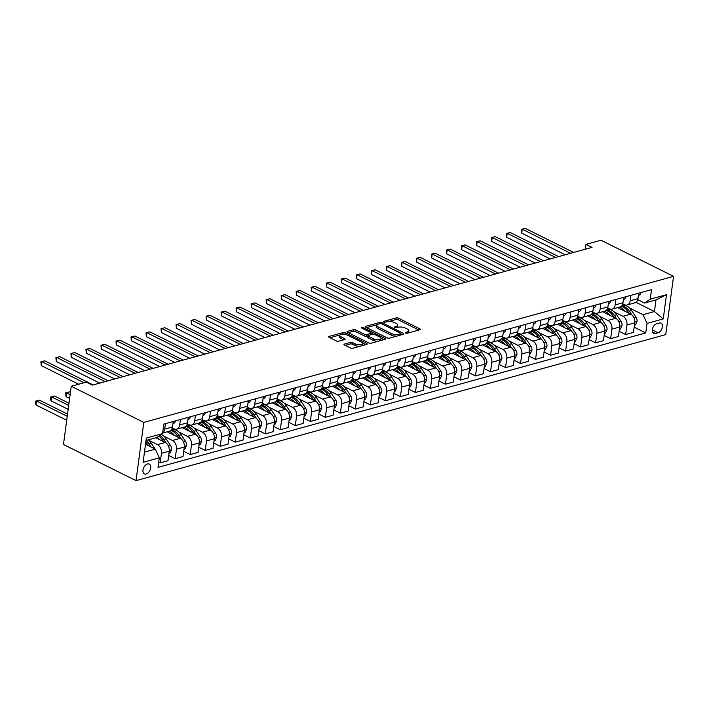 <?xml version="1.0" encoding="UTF-8"?>
<svg xmlns="http://www.w3.org/2000/svg" width="709" height="709" viewBox="0 0 709 709"><rect width="100%" height="100%" fill="white"/><g stroke="black" fill="none" stroke-linecap="round" stroke-linejoin="round"><path stroke-width="1.06" d="M405.681 333.026A1.179 0.452 7.6 0 0 407.338 333.212L419.861 329.756A1.684 0.638 7.6 0 0 420.348 329.384A1.684 0.638 7.6 0 0 419.852 328.843L398.493 318.199A1.684 0.638 7.6 0 0 396.127 317.933L383.596 321.39A1.179 0.452 7.6 0 0 383.259 321.647A1.179 0.452 7.6 0 0 383.604 322.028A1.179 0.452 7.6 0 0 385.262 322.214L386.884 321.771A5.397 2.056 7.6 0 1 394.452 322.622L396.234 323.508A5.397 2.056 7.6 0 1 397.802 325.263A5.397 2.056 7.6 0 1 396.26 326.441L394.638 326.884A1.179 0.452 7.6 0 0 394.293 327.141A1.179 0.452 7.6 0 0 394.638 327.523A1.179 0.452 7.6 0 0 396.296 327.709L397.917 327.266A5.397 2.056 7.6 0 1 405.486 328.116L407.267 329.003A5.397 2.056 7.6 0 1 408.845 330.757A5.397 2.056 7.6 0 1 407.294 331.936L405.672 332.379A1.179 0.452 7.6 0 0 405.335 332.636A1.179 0.452 7.6 0 0 405.681 333.026M146.16 474.046A5.495 3.394 116.5 0 0 150.388 469.243A5.495 3.394 116.5 0 0 149.289 464.094A5.495 3.394 116.5 0 0 147.507 463.978A5.495 3.394 116.5 0 0 143.28 468.782A5.495 3.394 116.5 0 0 144.388 473.931A5.495 3.394 116.5 0 0 146.16 474.046M344.459 344.069A1.684 0.638 7.6 0 0 343.98 344.432A1.684 0.638 7.6 0 0 344.468 344.982L350.468 347.968A1.684 0.638 7.6 0 0 352.834 348.234L366.748 344.397A1.684 0.638 7.6 0 0 367.227 344.033A1.684 0.638 7.6 0 0 366.739 343.484L345.372 332.84A1.684 0.638 7.6 0 0 343.005 332.574L329.091 336.412A1.684 0.638 7.6 0 0 328.604 336.775A1.684 0.638 7.6 0 0 329.1 337.324L336.341 340.932A1.684 0.638 7.6 0 0 338.707 341.197L344.663 339.558A1.684 0.638 7.6 0 0 345.141 339.186A1.684 0.638 7.6 0 0 344.654 338.645L341.064 336.855A4.511 1.719 7.6 0 1 339.744 335.384A4.511 1.719 7.6 0 1 342.607 334.187A4.511 1.719 7.6 0 1 347.375 335.118L361.439 342.119A4.511 1.719 7.6 0 1 362.751 343.581A4.511 1.719 7.6 0 1 359.897 344.787A4.511 1.719 7.6 0 1 355.129 343.856L352.781 342.695A1.684 0.638 7.6 0 0 350.414 342.429L344.459 344.069L344.352 344.92M673.55 276.368L601.002 240.236L585.98 244.375L592.024 247.388L92.303 385.138L86.259 382.124L71.246 386.263L143.794 422.404L673.55 276.368L665.778 334.604L136.031 480.631L143.794 422.404M387.132 337.856A1.684 0.638 7.6 0 0 389.498 338.122L403.412 334.293A1.684 0.638 7.6 0 0 403.9 333.921A1.684 0.638 7.6 0 0 403.403 333.372L382.045 322.737A1.684 0.638 7.6 0 0 379.678 322.471L365.764 326.3A1.684 0.638 7.6 0 0 365.277 326.672A1.684 0.638 7.6 0 0 365.773 327.221L387.132 337.856M385.076 339.345L371.161 343.183A1.684 0.638 7.6 0 1 368.795 342.917L347.437 332.273A1.684 0.638 7.6 0 1 346.94 331.723A1.684 0.638 7.6 0 1 347.428 331.36L353.383 329.712A1.684 0.638 7.6 0 1 355.75 329.977L364.408 334.293A1.684 0.638 7.6 0 0 366.775 334.559L370.727 333.478A1.684 0.638 7.6 0 0 371.215 333.106A1.684 0.638 7.6 0 0 370.718 332.556L361.696 328.063A1.179 0.452 7.6 0 1 361.36 327.682A1.179 0.452 7.6 0 1 362.104 327.363A1.179 0.452 7.6 0 1 363.354 327.611L385.076 338.432A1.684 0.638 7.6 0 1 385.563 338.973A1.684 0.638 7.6 0 1 385.076 339.345M659.343 323.038L656.694 323.765A5.326 3.288 116.5 0 0 652.599 328.418A5.326 3.288 116.5 0 0 653.671 333.407A5.326 3.288 116.5 0 0 655.391 333.522L658.041 332.796A5.326 3.288 116.5 0 0 662.135 328.143A5.326 3.288 116.5 0 0 661.063 323.153A5.326 3.288 116.5 0 0 659.343 323.038M635.982 302.353L654.442 311.552L655.993 299.898L644.587 303.044L650.259 299.163L651.527 289.644L163.823 424.079L162.556 433.607L156.875 437.488L146.01 440.484M650.259 299.163L666.478 294.696L663.243 318.926L647.025 323.401L643.028 314.699L629.45 307.936M634.165 327.15L645.757 332.92L647.025 323.401M645.757 332.92L158.045 467.364L159.321 457.837L143.103 462.312L146.338 438.073L162.556 433.607M71.246 386.263L63.473 444.499L136.031 480.631M585.98 244.375L585.333 249.231M624.133 305.287L622.511 304.471M643.028 314.699L654.442 311.552L663.243 318.926M144.459 452.129L155.324 449.134L145.513 444.251M158.745 462.135L160.181 462.844L161.448 453.326A6.868 4.724 -105.4 0 0 157.451 444.623L148.952 440.386M160.181 462.844L167.989 460.69L169.256 451.172A6.868 4.724 -105.4 0 0 165.259 442.469L155.838 437.772M168.68 455.462L175.194 458.705L176.461 449.187A6.868 4.724 -105.4 0 0 172.464 440.484L163.965 436.248M175.194 458.705L183.002 456.552L184.269 447.033A6.868 4.724 -105.4 0 0 180.272 438.33L167.147 431.79M183.702 451.323L190.207 454.566L191.474 445.048A6.868 4.724 -105.4 0 0 187.477 436.345L178.987 432.109M173.661 429.459L172.039 428.653M190.207 454.566L198.015 452.413L199.282 442.895A6.868 4.724 -105.4 0 0 195.285 434.192L182.16 427.651M198.715 447.184L205.22 450.428L206.496 440.909A6.868 4.724 -105.4 0 0 202.499 432.206L194 427.97M188.683 425.32L187.052 424.514M205.22 450.428L213.028 448.274L214.304 438.756A6.868 4.724 -105.4 0 0 210.307 430.053L197.182 423.512M213.728 443.045L220.242 446.289L221.509 436.771A6.868 4.724 -105.4 0 0 217.512 428.059L209.013 423.831M203.696 421.181L202.074 420.375M220.242 446.289L228.05 444.135L229.317 434.617A6.868 4.724 -105.4 0 0 225.32 425.914L212.195 419.373M228.741 438.906L235.255 442.15L236.522 432.632A6.868 4.724 -105.4 0 0 232.525 423.92L224.026 419.693M218.709 417.043L217.087 416.236M235.255 442.15L243.063 439.997L244.33 430.478A6.868 4.724 -105.4 0 0 240.333 421.775L227.208 415.235M243.763 434.768L250.268 438.011L251.544 428.493A6.868 4.724 -105.4 0 0 247.547 419.781L239.048 415.554M233.722 412.904L232.1 412.097M250.268 438.011L258.076 435.858L259.352 426.339A6.868 4.724 -105.4 0 0 255.355 417.636L242.23 411.096M258.776 430.629L265.29 433.873L266.557 424.354A6.868 4.724 -105.4 0 0 262.56 415.642L254.061 411.415M248.744 408.765L247.122 407.959M265.29 433.873L273.098 431.719L274.365 422.201A6.868 4.724 -105.4 0 0 270.368 413.489L257.243 406.957M273.789 426.49L280.303 429.734L281.57 420.207A6.868 4.724 -105.4 0 0 277.573 411.504L269.074 407.276M263.757 404.626L262.135 403.82M280.303 429.734L288.111 427.58L289.378 418.062A6.868 4.724 -105.4 0 0 285.381 409.35L272.256 402.818M288.811 422.351L295.316 425.595L296.584 416.068A6.868 4.724 -105.4 0 0 292.587 407.365L284.096 403.137M278.77 400.488L277.148 399.672M295.316 425.595L303.124 423.441L304.4 413.923A6.868 4.724 -105.4 0 0 300.403 405.211L287.269 398.68M303.824 418.213L310.329 421.456L311.606 411.929A6.868 4.724 -105.4 0 0 307.609 403.226L299.109 398.999M293.792 396.349L292.161 395.533M310.329 421.456L318.137 419.303L319.413 409.784A6.868 4.724 -105.4 0 0 315.416 401.072L302.291 394.541M318.837 414.074L325.351 417.317L326.619 407.79A6.868 4.724 -105.4 0 0 322.622 399.087L314.122 394.86M308.805 392.21L307.183 391.395M325.351 417.317L333.159 415.164L334.426 405.637A6.868 4.724 -105.4 0 0 330.429 396.934L317.304 390.402M333.85 409.935L340.364 413.179L341.632 403.651A6.868 4.724 -105.4 0 0 337.635 394.948L329.144 390.721M323.818 388.071L322.196 387.256M340.364 413.179L348.172 411.025L349.44 401.498A6.868 4.724 -105.4 0 0 345.443 392.795L332.317 386.263M348.872 405.796L355.377 409.04L356.654 399.513A6.868 4.724 -105.4 0 0 352.657 390.81L344.157 386.573M338.84 383.932L337.209 383.117M355.377 409.04L363.185 406.886L364.461 397.359A6.868 4.724 -105.4 0 0 360.464 388.656L347.339 382.124M363.885 401.657L370.399 404.901L371.667 395.374A6.868 4.724 -105.4 0 0 367.67 386.671L359.171 382.435M353.853 379.785L352.231 378.978M370.399 404.901L378.207 402.747L379.475 393.22A6.868 4.724 -105.4 0 0 375.478 384.517L362.352 377.977M378.898 397.519L385.412 400.753L386.68 391.235A6.868 4.724 -105.4 0 0 382.683 382.532L374.184 378.296M368.866 375.646L367.244 374.839M385.412 400.753L393.22 398.609L394.488 389.081A6.868 4.724 -105.4 0 0 390.491 380.378L377.365 373.838M393.92 393.38L400.425 396.615L401.702 387.096A6.868 4.724 -105.4 0 0 397.705 378.393L389.206 374.157M383.879 371.507L382.257 370.701M400.425 396.615L408.233 394.47L409.51 384.943A6.868 4.724 -105.4 0 0 405.513 376.24L392.378 369.699M408.933 389.241L415.439 392.476L416.715 382.957A6.868 4.724 -105.4 0 0 412.718 374.255L404.219 370.018M398.901 367.368L397.27 366.562M415.439 392.476L423.246 390.331L424.523 380.804A6.868 4.724 -105.4 0 0 420.526 372.101L407.4 365.56M423.947 385.102L430.46 388.337L431.728 378.819A6.868 4.724 -105.4 0 0 427.731 370.116L419.232 365.879M413.914 363.23L412.292 362.423M430.46 388.337L438.268 386.183L439.536 376.665A6.868 4.724 -105.4 0 0 435.539 367.962L422.413 361.422M438.96 380.955L445.474 384.198L446.741 374.68A6.868 4.724 -105.4 0 0 442.744 365.977L434.254 361.741M428.927 359.091L427.305 358.284M445.474 384.198L453.281 382.045L454.549 372.526A6.868 4.724 -105.4 0 0 450.552 363.823L437.426 357.283M453.982 376.816L460.487 380.059L461.763 370.541A6.868 4.724 -105.4 0 0 457.766 361.838L449.267 357.602M443.949 354.952L442.319 354.146M460.487 380.059L468.294 377.906L469.571 368.388A6.868 4.724 -105.4 0 0 465.574 359.685L452.448 353.144M468.995 372.677L475.509 375.921L476.776 366.402A6.868 4.724 -105.4 0 0 472.779 357.699L464.28 353.463M458.962 350.813L457.34 350.007M475.509 375.921L483.316 373.767L484.584 364.249A6.868 4.724 -105.4 0 0 480.587 355.546L467.461 349.005M484.008 368.538L490.522 371.782L491.789 362.264A6.868 4.724 -105.4 0 0 487.792 353.561L479.293 349.324M473.975 346.674L472.354 345.868M490.522 371.782L498.33 369.628L499.597 360.11A6.868 4.724 -105.4 0 0 495.6 351.407L482.474 344.866M499.03 364.399L505.535 367.643L506.811 358.125A6.868 4.724 -105.4 0 0 502.814 349.422L494.315 345.186M488.988 342.536L487.367 341.729M505.535 367.643L513.343 365.489L514.619 355.971A6.868 4.724 -105.4 0 0 510.622 347.268L497.488 340.728M514.043 360.261L520.548 363.504L521.824 353.986A6.868 4.724 -105.4 0 0 517.827 345.283L509.328 341.047M504.01 338.397L502.389 337.59M520.548 363.504L528.356 361.351L529.632 351.832A6.868 4.724 -105.4 0 0 525.635 343.129L512.51 336.589M529.056 356.122L535.57 359.366L536.837 349.847A6.868 4.724 -105.4 0 0 532.84 341.135L524.341 336.908M519.023 334.258L517.402 333.452M535.57 359.366L543.378 357.212L544.645 347.694A6.868 4.724 -105.4 0 0 540.648 338.991L527.523 332.45M544.078 351.983L550.583 355.227L551.85 345.708A6.868 4.724 -105.4 0 0 547.853 336.997L539.363 332.769M534.037 330.119L532.415 329.313M550.583 355.227L558.391 353.073L559.658 343.555A6.868 4.724 -105.4 0 0 555.661 334.852L542.536 328.311M559.091 347.844L565.596 351.088L566.872 341.57A6.868 4.724 -105.4 0 0 562.875 332.858L554.376 328.63M549.058 325.98L547.428 325.174M565.596 351.088L573.404 348.934L574.68 339.416A6.868 4.724 -105.4 0 0 570.683 330.713L557.558 324.173M574.104 343.705L580.618 346.949L581.885 337.422A6.868 4.724 -105.4 0 0 577.888 328.719L569.389 324.492M564.072 321.842L562.45 321.035M580.618 346.949L588.426 344.796L589.693 335.277A6.868 4.724 -105.4 0 0 585.696 326.565L572.571 320.034M589.117 339.567L595.631 342.81L596.898 333.283A6.868 4.724 -105.4 0 0 592.901 324.58L584.402 320.353M579.085 317.703L577.463 316.896M595.631 342.81L603.439 340.657L604.706 331.138A6.868 4.724 -105.4 0 0 600.709 322.427L587.584 315.895M604.139 335.428L610.644 338.672L611.92 329.144A6.868 4.724 -105.4 0 0 607.923 320.441L599.424 316.214M594.098 313.564L592.476 312.749M610.644 338.672L618.452 336.518L619.728 327A6.868 4.724 -105.4 0 0 615.731 318.288L602.606 311.756M619.152 331.289L625.657 334.533L626.933 325.006A6.868 4.724 -105.4 0 0 622.936 316.303L614.437 312.075M609.12 309.425L607.498 308.61M625.657 334.533L633.474 332.379L634.741 322.852A6.868 4.724 -105.4 0 0 630.744 314.149L617.619 307.617M637.763 299.65L644.587 303.044M622.75 303.789L624.487 304.657A6.868 4.724 -105.4 0 0 627.155 304.985A6.868 4.724 -105.4 0 0 630.168 300.776L630.895 295.334M607.728 307.928L609.474 308.796A6.868 4.724 -105.4 0 0 612.142 309.124A6.868 4.724 -105.4 0 0 615.146 304.914L615.873 299.473M592.715 312.066L594.461 312.935A6.868 4.724 -105.4 0 0 597.12 313.263A6.868 4.724 -105.4 0 0 600.133 309.053L600.86 303.612M577.702 316.205L579.439 317.074A6.868 4.724 -105.4 0 0 582.107 317.402A6.868 4.724 -105.4 0 0 585.12 313.192L585.847 307.75M562.68 320.344L564.426 321.212A6.868 4.724 -105.4 0 0 567.094 321.54A6.868 4.724 -105.4 0 0 570.107 317.331L570.834 311.889M547.667 324.483L549.413 325.351A6.868 4.724 -105.4 0 0 552.081 325.679A6.868 4.724 -105.4 0 0 555.085 321.469L555.812 316.028M532.654 328.622L534.391 329.49A6.868 4.724 -105.4 0 0 537.059 329.818A6.868 4.724 -105.4 0 0 540.072 325.608L540.799 320.167M517.641 332.76L519.378 333.629A6.868 4.724 -105.4 0 0 522.046 333.957A6.868 4.724 -105.4 0 0 525.059 329.747L525.786 324.305M502.619 336.908L504.365 337.768A6.868 4.724 -105.4 0 0 507.032 338.096A6.868 4.724 -105.4 0 0 510.037 333.886L510.764 328.444M487.606 341.047L489.352 341.915A6.868 4.724 -105.4 0 0 492.011 342.234A6.868 4.724 -105.4 0 0 495.024 338.025L495.751 332.583M472.593 345.186L474.33 346.054A6.868 4.724 -105.4 0 0 476.997 346.373A6.868 4.724 -105.4 0 0 480.011 342.163L480.737 336.722M457.571 349.324L459.317 350.193A6.868 4.724 -105.4 0 0 461.984 350.521A6.868 4.724 -105.4 0 0 464.998 346.302L465.716 340.861M442.558 353.463L444.304 354.332A6.868 4.724 -105.4 0 0 446.962 354.66A6.868 4.724 -105.4 0 0 449.976 350.441L450.702 344.999M427.545 357.602L429.282 358.47A6.868 4.724 -105.4 0 0 431.949 358.798A6.868 4.724 -105.4 0 0 434.963 354.58L435.689 349.138M412.523 361.741L414.269 362.609A6.868 4.724 -105.4 0 0 416.936 362.937A6.868 4.724 -105.4 0 0 419.95 358.719L420.676 353.277M397.51 365.879L399.256 366.748A6.868 4.724 -105.4 0 0 401.923 367.076A6.868 4.724 -105.4 0 0 404.928 362.857L405.654 357.416M382.497 370.018L384.243 370.887A6.868 4.724 -105.4 0 0 386.901 371.215A6.868 4.724 -105.4 0 0 389.915 366.996L390.641 361.555M367.484 374.157L369.221 375.026A6.868 4.724 -105.4 0 0 371.888 375.353A6.868 4.724 -105.4 0 0 374.901 371.135L375.628 365.693M352.462 378.296L354.208 379.164A6.868 4.724 -105.4 0 0 356.875 379.492A6.868 4.724 -105.4 0 0 359.888 375.274L360.606 369.832M337.449 382.435L339.194 383.303A6.868 4.724 -105.4 0 0 341.853 383.631A6.868 4.724 -105.4 0 0 344.866 379.412L345.593 373.971M322.435 386.573L324.173 387.442A6.868 4.724 -105.4 0 0 326.84 387.77A6.868 4.724 -105.4 0 0 329.853 383.56L330.58 378.11M307.414 390.712L309.159 391.581A6.868 4.724 -105.4 0 0 311.827 391.909A6.868 4.724 -105.4 0 0 314.84 387.699L315.567 382.257M292.4 394.851L294.146 395.719A6.868 4.724 -105.4 0 0 296.814 396.047A6.868 4.724 -105.4 0 0 299.818 391.838L300.545 386.396M277.387 398.99L279.133 399.858A6.868 4.724 -105.4 0 0 281.792 400.186A6.868 4.724 -105.4 0 0 284.805 395.976L285.532 390.535M262.374 403.129L264.111 403.997A6.868 4.724 -105.4 0 0 266.779 404.325A6.868 4.724 -105.4 0 0 269.792 400.115L270.519 394.674M247.352 407.267L249.098 408.136A6.868 4.724 -105.4 0 0 251.766 408.464A6.868 4.724 -105.4 0 0 254.77 404.254L255.497 398.812M232.339 411.406L234.085 412.275A6.868 4.724 -105.4 0 0 236.744 412.603A6.868 4.724 -105.4 0 0 239.757 408.393L240.484 402.951M217.326 415.545L219.063 416.413A6.868 4.724 -105.4 0 0 221.731 416.741A6.868 4.724 -105.4 0 0 224.744 412.532L225.471 407.09M202.304 419.684L204.05 420.552A6.868 4.724 -105.4 0 0 206.718 420.88A6.868 4.724 -105.4 0 0 209.731 416.67L210.458 411.229M187.291 423.831L189.037 424.691A6.868 4.724 -105.4 0 0 191.705 425.019A6.868 4.724 -105.4 0 0 194.709 420.809L195.436 415.368M172.278 427.97L174.024 428.839A6.868 4.724 -105.4 0 0 176.683 429.158A6.868 4.724 -105.4 0 0 179.696 424.948L180.423 419.506M627.155 304.985L634.963 302.832A6.868 4.724 -105.4 0 0 637.976 298.622L638.703 293.18M612.142 309.124L619.95 306.97A6.868 4.724 -105.4 0 0 622.954 302.761L623.681 297.319M597.12 313.263L604.928 311.109A6.868 4.724 -105.4 0 0 607.941 306.9L608.668 301.458M582.107 317.402L589.915 315.248A6.868 4.724 -105.4 0 0 592.928 311.038L593.655 305.597M567.094 321.54L574.902 319.387A6.868 4.724 -105.4 0 0 577.915 315.177L578.641 309.736M552.081 325.679L559.888 323.526A6.868 4.724 -105.4 0 0 562.893 319.316L563.62 313.874M537.059 329.818L544.866 327.664A6.868 4.724 -105.4 0 0 547.88 323.455L548.606 318.013M522.046 333.957L529.853 331.803A6.868 4.724 -105.4 0 0 532.867 327.593L533.593 322.152M507.032 338.096L514.84 335.951A6.868 4.724 -105.4 0 0 517.845 331.732L518.571 326.291M492.011 342.234L499.818 340.09A6.868 4.724 -105.4 0 0 502.832 335.871L503.558 330.429M476.997 346.373L484.805 344.228A6.868 4.724 -105.4 0 0 487.819 340.01L488.545 334.568M461.984 350.521L469.792 348.367A6.868 4.724 -105.4 0 0 472.806 344.149L473.532 338.707M446.962 354.66L454.779 352.506A6.868 4.724 -105.4 0 0 457.784 348.287L458.51 342.846M431.949 358.798L439.757 356.645A6.868 4.724 -105.4 0 0 442.771 352.426L443.497 346.985M416.936 362.937L424.744 360.784A6.868 4.724 -105.4 0 0 427.757 356.565L428.484 351.123M401.923 367.076L409.731 364.922A6.868 4.724 -105.4 0 0 412.735 360.704L413.462 355.262M386.901 371.215L394.709 369.061A6.868 4.724 -105.4 0 0 397.722 364.843L398.449 359.401M371.888 375.353L379.696 373.2A6.868 4.724 -105.4 0 0 382.709 368.99L383.436 363.54M356.875 379.492L364.683 377.339A6.868 4.724 -105.4 0 0 367.696 373.129L368.414 367.687M341.853 383.631L349.661 381.477A6.868 4.724 -105.4 0 0 352.674 377.268L353.401 371.826M326.84 387.77L334.648 385.616A6.868 4.724 -105.4 0 0 337.661 381.407L338.388 375.965M311.827 391.909L319.635 389.755A6.868 4.724 -105.4 0 0 322.648 385.545L323.375 380.104M296.814 396.047L304.622 393.894A6.868 4.724 -105.4 0 0 307.626 389.684L308.353 384.243M281.792 400.186L289.6 398.033A6.868 4.724 -105.4 0 0 292.613 393.823L293.34 388.381M266.779 404.325L274.587 402.171A6.868 4.724 -105.4 0 0 277.6 397.962L278.327 392.52M251.766 408.464L259.574 406.31A6.868 4.724 -105.4 0 0 262.587 402.1L263.305 396.659M236.744 412.603L244.552 410.449A6.868 4.724 -105.4 0 0 247.565 406.239L248.292 400.798M221.731 416.741L229.539 414.588A6.868 4.724 -105.4 0 0 232.552 410.378L233.279 404.936M206.718 420.88L214.526 418.727A6.868 4.724 -105.4 0 0 217.539 414.517L218.266 409.075M191.705 425.019L199.513 422.874A6.868 4.724 -105.4 0 0 202.517 418.656L203.244 413.214M176.683 429.158L184.491 427.013A6.868 4.724 -105.4 0 0 187.504 422.794L188.231 417.353M162.627 433.039L169.478 431.152A6.868 4.724 -105.4 0 0 172.491 426.933L173.218 421.492M162.653 432.844A6.868 4.724 -105.4 0 0 164.683 429.087L165.41 423.645M155.324 449.134L159.321 457.837M655.993 299.898L666.478 294.696M408.251 332.955A5.397 2.056 7.6 0 0 408.632 332.326L408.845 330.757M397.208 327.461A5.397 2.056 7.6 0 0 397.598 326.831L397.802 325.263M418.868 330.031L398.281 319.777A1.684 0.638 7.6 0 0 395.914 319.511L388.638 321.514M377.161 324.678L366.544 327.602M402.428 334.559L400.771 333.735M400.452 333.824A1.179 0.452 7.6 0 0 400.798 333.558A1.179 0.452 7.6 0 0 400.452 333.177L381.699 323.836A1.179 0.452 7.6 0 0 380.042 323.65L378.331 324.119A5.397 2.056 7.6 0 0 376.78 325.298A5.397 2.056 7.6 0 0 378.358 327.053L391.173 333.443A5.397 2.056 7.6 0 0 398.742 334.293L400.452 333.824L400.275 335.153M376.78 325.298L376.568 326.876A5.397 2.056 7.6 0 0 378.145 328.63L378.358 327.053M396.774 336.119A5.397 2.056 7.6 0 1 390.96 335.011L378.145 328.63M348.208 332.654L353.171 331.289L353.383 329.712M378.083 341.268A4.511 1.719 7.6 0 1 373.191 340.347L373.404 338.778A4.511 1.719 7.6 0 0 378.172 339.7A4.511 1.719 7.6 0 0 381.025 338.503A4.511 1.719 7.6 0 0 379.714 337.032L374.76 334.568A1.684 0.638 7.6 0 0 372.393 334.302L368.441 335.392A1.684 0.638 7.6 0 0 367.953 335.756L366.571 336.137A1.684 0.638 7.6 0 1 364.204 335.871L355.537 331.555A1.684 0.638 7.6 0 0 353.171 331.289M371.002 334.683L371.215 333.106M371.197 333.195L373.253 334.223M380.937 338.051L384.092 339.62M380.485 340.612A4.511 1.719 7.6 0 0 380.813 340.072L381.025 338.503M373.191 340.347L368.237 337.883A1.684 0.638 7.6 0 1 367.749 337.333L367.953 335.756A1.684 0.638 7.6 0 0 368.45 336.305L373.404 338.778M359.614 346.364A4.511 1.719 7.6 0 1 354.917 345.434L352.577 344.264A1.684 0.638 7.6 0 0 350.211 343.998L345.239 345.372M362.281 345.629A4.511 1.719 7.6 0 0 362.538 345.159L362.751 343.581M339.744 335.384L339.54 336.961A4.511 1.719 7.6 0 0 340.852 338.423L341.064 336.855M343.67 339.833L340.852 338.423M345.106 334.391A1.684 0.638 7.6 0 0 342.793 334.152L342.669 334.187M340.01 334.914L329.871 337.714M365.755 344.671L362.662 343.129M634.431 325.156L635.424 324.89L637.045 321.407A4.555 3.128 -105.4 0 0 636.053 317.277L631.675 310.604A13.134 9.04 -105.4 0 0 622.015 305.411M624.975 311.278A13.134 9.04 -105.4 0 0 619.285 307.157M631.719 314.778L629.388 311.224A13.134 9.04 -105.4 0 0 621.642 305.898M621.075 306.412A13.134 9.04 74.6 0 1 627.944 311.623L629.051 313.307M634.777 320.893L634.768 320.787A4.555 3.128 -105.4 0 0 634.679 320.202M640.883 292.578A4.555 3.128 74.6 0 1 639.004 295.139L638.41 295.325M570.612 253.29L522.241 229.193L525.245 228.369L573.616 252.457M565.188 254.779L521.718 233.128L522.241 229.193L521.407 229.344L525.245 228.369M521.718 233.128L521.407 229.344M619.418 329.295L620.402 329.029L622.023 325.546A4.555 3.128 -105.4 0 0 621.031 321.416L616.653 314.743A13.134 9.04 -105.4 0 0 606.993 309.549M609.953 315.416A13.134 9.04 -105.4 0 0 604.272 311.295M616.697 318.917L614.375 315.372A13.134 9.04 -105.4 0 0 606.62 310.037M606.062 310.551A13.134 9.04 74.6 0 1 612.931 315.762L614.038 317.446M619.755 325.032L619.755 324.926A4.555 3.128 -105.4 0 0 619.666 324.341M604.405 333.434L605.389 333.168L607.01 329.685A4.555 3.128 -105.4 0 0 606.018 325.555L601.64 318.882A13.134 9.04 -105.4 0 0 591.98 313.688M594.94 319.555A13.134 9.04 -105.4 0 0 589.259 315.434M601.684 323.056L599.362 319.511A13.134 9.04 -105.4 0 0 591.607 314.176M591.049 314.69A13.134 9.04 74.6 0 1 597.917 319.901L599.016 321.585M604.742 329.171L604.733 329.065A4.555 3.128 -105.4 0 0 604.653 328.48M589.383 337.573L590.375 337.307L591.997 333.824A4.555 3.128 -105.4 0 0 591.005 329.694L586.627 323.02A13.134 9.04 -105.4 0 0 576.966 317.827M579.927 323.694A13.134 9.04 -105.4 0 0 574.237 319.573M586.671 327.195L584.34 323.65A13.134 9.04 -105.4 0 0 576.594 318.314M576.036 318.828A13.134 9.04 74.6 0 1 582.904 324.04L584.003 325.723M589.728 333.319L589.72 333.203A4.555 3.128 -105.4 0 0 589.64 332.618M625.87 296.716A4.555 3.128 74.6 0 1 623.991 299.278L623.397 299.464M555.599 257.429L507.227 233.332L510.223 232.508L558.603 256.596M550.175 258.918L506.696 237.267L507.227 233.332L506.394 233.483L510.223 232.508M506.696 237.267L506.394 233.483M610.857 300.855A4.555 3.128 74.6 0 1 608.969 303.417L608.384 303.603L608.969 303.417M540.577 261.568L492.206 237.471L495.21 236.646L543.581 260.735M535.153 263.066L491.683 241.406L492.206 237.471L491.381 237.621L495.21 236.646M491.683 241.406L491.381 237.621M595.835 304.994A4.555 3.128 74.6 0 1 593.956 307.555L593.362 307.741M525.564 265.707L477.192 241.609L480.197 240.785L528.568 264.874M520.14 267.204L476.67 245.544L477.192 241.609L476.359 241.76L480.197 240.785M476.67 245.544L476.359 241.76M574.37 341.72L575.354 341.446L576.975 337.963A4.555 3.128 -105.4 0 0 575.983 333.833L571.614 327.159A13.134 9.04 -105.4 0 0 561.953 321.966M564.905 327.833A13.134 9.04 -105.4 0 0 559.224 323.712M571.658 331.333L569.327 327.788A13.134 9.04 -105.4 0 0 561.572 322.453M561.014 322.967A13.134 9.04 74.6 0 1 567.882 328.187L568.99 329.862M574.707 337.457L574.707 337.342A4.555 3.128 -105.4 0 0 574.618 336.757M580.822 309.133A4.555 3.128 74.6 0 1 578.943 311.694L578.349 311.88L578.943 311.694M510.551 269.845L462.179 245.748L465.184 244.924L513.555 269.021M505.127 271.343L461.648 249.683L462.179 245.748L461.346 245.899L465.184 244.924M461.648 249.683L461.346 245.899M559.357 345.859L560.34 345.584L561.962 342.101A4.555 3.128 -105.4 0 0 560.97 337.971L556.592 331.298A13.134 9.04 -105.4 0 0 546.931 326.105M549.892 331.972A13.134 9.04 -105.4 0 0 544.211 327.85M556.636 335.472L554.314 331.927A13.134 9.04 -105.4 0 0 546.559 326.592M546.001 327.106A13.134 9.04 74.6 0 1 552.869 332.326L553.968 334.001M559.693 341.596L559.685 341.481A4.555 3.128 -105.4 0 0 559.605 340.896M565.809 313.272A4.555 3.128 74.6 0 1 563.93 315.833L563.336 316.019M495.538 273.984L447.157 249.887L450.162 249.063L498.533 273.16M490.114 275.482L446.635 253.822L447.157 249.887L446.333 250.038L450.162 249.063M446.635 253.822L446.333 250.038M544.335 349.998L545.327 349.723L546.949 346.24A4.555 3.128 -105.4 0 0 545.957 342.11L541.579 335.437A13.134 9.04 -105.4 0 0 531.918 330.243M534.878 336.11A13.134 9.04 -105.4 0 0 529.189 331.989M541.623 339.611L539.292 336.066A13.134 9.04 -105.4 0 0 531.546 330.731M530.988 331.245A13.134 9.04 74.6 0 1 537.856 336.465L538.955 338.149M544.68 345.735L544.672 345.62A4.555 3.128 -105.4 0 0 544.592 345.035M550.787 317.41A4.555 3.128 74.6 0 1 548.908 319.972L548.323 320.158M480.516 278.123L432.144 254.026L435.149 253.202L483.52 277.299M475.092 279.621L431.621 257.961L432.144 254.026L431.32 254.177L435.149 253.202M431.621 257.961L431.32 254.177M529.322 354.137L530.314 353.862L531.927 350.379A4.555 3.128 -105.4 0 0 530.944 346.258L526.565 339.576A13.134 9.04 -105.4 0 0 516.905 334.382M519.865 340.249A13.134 9.04 -105.4 0 0 514.176 336.128M526.61 343.75L524.279 340.205A13.134 9.04 -105.4 0 0 516.524 334.87M515.966 335.384A13.134 9.04 74.6 0 1 522.834 340.604L523.942 342.287M529.667 349.874L529.658 349.759A4.555 3.128 -105.4 0 0 529.57 349.174M535.774 321.549A4.555 3.128 74.6 0 1 533.895 324.11L533.301 324.305M465.503 282.262L417.131 258.173L420.136 257.34L468.507 281.438M460.079 283.76L416.608 262.1L417.131 258.173L416.298 258.315L420.136 257.34M416.608 262.1L416.298 258.315M514.309 358.275L515.292 358.001L516.914 354.518A4.555 3.128 -105.4 0 0 515.922 350.397L511.544 343.714A13.134 9.04 -105.4 0 0 501.883 338.521M504.843 344.388A13.134 9.04 -105.4 0 0 499.163 340.267M511.588 347.889L509.266 344.344A13.134 9.04 -105.4 0 0 501.511 339.008M500.953 339.522A13.134 9.04 74.6 0 1 507.821 344.742L508.929 346.426M514.645 354.013L514.645 353.897A4.555 3.128 -105.4 0 0 514.557 353.312M520.76 325.688A4.555 3.128 74.6 0 1 518.882 328.249L518.288 328.444M450.49 286.401L402.118 262.312L405.114 261.479L453.494 285.576M445.066 287.898L401.586 266.247L402.118 262.312L401.285 262.454L405.114 261.479M401.586 266.247L401.285 262.454M499.296 362.414L500.279 362.139L501.901 358.665A4.555 3.128 -105.4 0 0 500.909 354.535L496.53 347.853A13.134 9.04 -105.4 0 0 486.87 342.66M489.83 348.527A13.134 9.04 -105.4 0 0 484.141 344.406M496.575 352.036L494.253 348.482A13.134 9.04 -105.4 0 0 486.498 343.147M485.94 343.661A13.134 9.04 74.6 0 1 492.808 348.881L493.907 350.565M499.632 358.151L499.623 358.036A4.555 3.128 -105.4 0 0 499.544 357.46M505.747 329.827A4.555 3.128 74.6 0 1 503.86 332.388L503.275 332.583L503.86 332.388M435.468 290.539L387.096 266.451L390.101 265.618L438.472 289.715M430.044 292.037L386.573 270.386L387.096 266.451L386.272 266.593L390.101 265.618M386.573 270.386L386.272 266.593M484.274 366.553L485.266 366.278L486.888 362.804A4.555 3.128 -105.4 0 0 485.895 358.674L481.517 351.992A13.134 9.04 -105.4 0 0 471.857 346.798M474.817 352.665A13.134 9.04 -105.4 0 0 469.128 348.544M481.562 356.175L479.231 352.621A13.134 9.04 -105.4 0 0 471.485 347.286M470.927 347.8A13.134 9.04 74.6 0 1 477.795 353.02L478.894 354.704M484.619 362.29L484.61 362.175A4.555 3.128 -105.4 0 0 484.531 361.599M490.725 333.966A4.555 3.128 74.6 0 1 488.847 336.527L488.253 336.722M420.455 294.678L372.083 270.59L375.088 269.757L423.459 293.854M415.031 296.176L371.56 274.525L372.083 270.59L371.25 270.741L375.088 269.757M371.56 274.525L371.25 270.741M469.261 370.692L470.244 370.417L471.866 366.943A4.555 3.128 -105.4 0 0 470.873 362.813L466.495 356.131A13.134 9.04 -105.4 0 0 456.844 350.946M459.795 356.804A13.134 9.04 -105.4 0 0 454.114 352.683M466.54 360.314L464.218 356.76A13.134 9.04 -105.4 0 0 456.463 351.425M455.905 351.939A13.134 9.04 74.6 0 1 462.773 357.159L463.881 358.843M469.597 366.429L469.597 366.314A4.555 3.128 -105.4 0 0 469.509 365.738M475.712 338.104A4.555 3.128 74.6 0 1 473.834 340.666L473.24 340.861L473.834 340.666M405.442 298.817L357.07 274.729L360.066 273.896L408.446 297.993M400.018 300.315L356.538 278.664L357.07 274.729L356.237 274.879L360.066 273.896M356.538 278.664L356.237 274.879M454.247 374.831L455.231 374.556L456.853 371.082A4.555 3.128 -105.4 0 0 455.86 366.952L451.482 360.269A13.134 9.04 -105.4 0 0 441.822 355.085M444.782 360.943A13.134 9.04 -105.4 0 0 439.101 356.822M451.527 364.453L449.205 360.899A13.134 9.04 -105.4 0 0 441.45 355.563M440.892 356.078A13.134 9.04 74.6 0 1 447.76 361.298L448.859 362.981M454.584 370.568L454.575 370.452A4.555 3.128 -105.4 0 0 454.496 369.876M460.699 342.243A4.555 3.128 74.6 0 1 458.82 344.804L458.227 344.999M390.429 302.956L342.048 278.867L345.053 278.034L393.424 302.131M385.005 304.453L341.525 282.802L342.048 278.867L341.224 279.018L345.053 278.034M341.525 282.802L341.224 279.018M439.226 378.969L440.218 378.695L441.84 375.221A4.555 3.128 -105.4 0 0 440.847 371.091L436.469 364.408A13.134 9.04 -105.4 0 0 426.809 359.224M429.769 365.091A13.134 9.04 -105.4 0 0 424.079 360.961M436.514 368.591L434.183 365.038A13.134 9.04 -105.4 0 0 426.437 359.702M425.879 360.216A13.134 9.04 74.6 0 1 432.747 365.436L433.846 367.12M439.571 374.707L439.562 374.591A4.555 3.128 -105.4 0 0 439.483 374.015M445.677 346.382A4.555 3.128 74.6 0 1 443.799 348.952L443.214 349.138M375.407 307.094L327.035 283.006L330.039 282.173L378.411 306.27M369.983 308.592L326.512 286.941L327.035 283.006L326.211 283.157L330.039 282.173M326.512 286.941L326.211 283.157M424.212 383.108L425.205 382.833L426.818 379.359A4.555 3.128 -105.4 0 0 425.834 375.229L421.456 368.547A13.134 9.04 -105.4 0 0 411.796 363.363M414.747 369.229A13.134 9.04 -105.4 0 0 409.066 365.1M421.5 372.73L419.17 369.176A13.134 9.04 -105.4 0 0 411.415 363.841M410.857 364.355A13.134 9.04 74.6 0 1 417.725 369.575L418.833 371.259M424.558 378.845L424.549 378.73A4.555 3.128 -105.4 0 0 424.461 378.154M430.664 350.521A4.555 3.128 74.6 0 1 428.785 353.091L428.192 353.277L428.785 353.091M360.394 311.233L312.022 287.145L315.026 286.312L363.398 310.409M354.97 312.731L311.499 291.08L312.022 287.145L311.189 287.296L315.026 286.312M311.499 291.08L311.189 287.296M409.199 387.247L410.183 386.972L411.805 383.498A4.555 3.128 -105.4 0 0 410.812 379.368L406.434 372.686A13.134 9.04 -105.4 0 0 396.774 367.501M399.734 373.368A13.134 9.04 -105.4 0 0 394.053 369.238M406.479 376.869L404.157 373.315A13.134 9.04 -105.4 0 0 396.402 367.98M395.844 368.503A13.134 9.04 74.6 0 1 402.712 373.714L403.82 375.398M409.536 382.984L409.536 382.869A4.555 3.128 -105.4 0 0 409.447 382.293M415.651 354.66A4.555 3.128 74.6 0 1 413.772 357.23L413.179 357.416M345.38 315.372L297 291.284L300.004 290.46L348.385 314.548M339.957 316.87L296.477 295.219L297 291.284L296.176 291.434L300.004 290.46M296.477 295.219L296.176 291.434M394.186 391.386L395.17 391.111L396.792 387.637A4.555 3.128 -105.4 0 0 395.799 383.507L391.421 376.825A13.134 9.04 -105.4 0 0 381.761 371.64M384.721 377.507A13.134 9.04 -105.4 0 0 379.031 373.386M391.465 381.008L389.135 377.454A13.134 9.04 -105.4 0 0 381.389 372.119M380.83 372.642A13.134 9.04 74.6 0 1 387.699 377.853L388.798 379.537M394.523 387.123L394.514 387.008A4.555 3.128 -105.4 0 0 394.434 386.432M400.638 358.798A4.555 3.128 74.6 0 1 398.75 361.368L398.166 361.555L398.75 361.368M330.359 319.511L281.987 295.423L284.991 294.598L333.363 318.687M324.935 321.009L281.464 299.358L281.987 295.423L281.163 295.573L284.991 294.598M281.464 299.358L281.163 295.573M379.164 395.525L380.157 395.25L381.779 391.776A4.555 3.128 -105.4 0 0 380.786 387.646L376.408 380.963A13.134 9.04 -105.4 0 0 366.748 375.779M369.708 381.646A13.134 9.04 -105.4 0 0 364.018 377.525M376.452 385.147L374.122 381.593A13.134 9.04 -105.4 0 0 366.376 376.257M365.809 376.78A13.134 9.04 74.6 0 1 372.686 381.991L373.785 383.675M379.51 391.262L379.501 391.146A4.555 3.128 -105.4 0 0 379.421 390.57M385.616 362.946A4.555 3.128 74.6 0 1 383.737 365.507L383.144 365.693M315.345 323.659L266.974 299.561L269.978 298.737L318.35 322.825M309.922 325.147L266.451 303.496L266.974 299.561L266.141 299.712L269.978 298.737M266.451 303.496L266.141 299.712M364.151 399.663L365.135 399.389L366.757 395.914A4.555 3.128 -105.4 0 0 365.764 391.785L361.386 385.102A13.134 9.04 -105.4 0 0 351.735 379.918M354.686 385.785A13.134 9.04 -105.4 0 0 349.005 381.664M361.43 389.285L359.108 385.731A13.134 9.04 -105.4 0 0 351.354 380.396M350.795 380.919A13.134 9.04 74.6 0 1 357.664 386.13L358.772 387.814M364.488 395.4L364.488 395.285A4.555 3.128 -105.4 0 0 364.399 394.709M370.603 367.085A4.555 3.128 74.6 0 1 368.724 369.646L368.131 369.832M300.332 327.797L251.961 303.7L254.956 302.876L303.337 326.964M294.909 329.286L251.429 307.635L251.961 303.7L251.128 303.851L254.956 302.876M251.429 307.635L251.128 303.851M349.138 403.802L350.122 403.536L351.744 400.053A4.555 3.128 -105.4 0 0 350.751 395.923L346.373 389.241A13.134 9.04 -105.4 0 0 336.713 384.056M339.673 389.923A13.134 9.04 -105.4 0 0 333.992 385.802M346.417 393.424L344.095 389.87A13.134 9.04 -105.4 0 0 336.341 384.535M335.782 385.058A13.134 9.04 74.6 0 1 342.651 390.269L343.75 391.953M349.475 399.539L349.466 399.424A4.555 3.128 -105.4 0 0 349.386 398.848M355.59 371.224A4.555 3.128 74.6 0 1 353.702 373.785L353.117 373.971L353.702 373.785M285.31 331.936L236.939 307.839L239.943 307.015L288.315 331.103M279.895 333.425L236.416 311.774L236.939 307.839L236.115 307.99L239.943 307.015M236.416 311.774L236.115 307.99M334.116 407.941L335.109 407.675L336.731 404.192A4.555 3.128 -105.4 0 0 335.738 400.062L331.36 393.38A13.134 9.04 -105.4 0 0 321.7 388.195M324.66 394.062A13.134 9.04 -105.4 0 0 318.97 389.941M331.404 397.563L329.073 394.009A13.134 9.04 -105.4 0 0 321.328 388.674M320.769 389.197A13.134 9.04 74.6 0 1 327.638 394.408L328.737 396.092M334.462 403.678L334.453 403.563A4.555 3.128 -105.4 0 0 334.373 402.987M340.568 375.362A4.555 3.128 74.6 0 1 338.689 377.924L338.104 378.11M270.297 336.075L221.926 311.978L224.93 311.154L273.302 335.242M264.874 337.564L221.403 315.913L221.926 311.978L221.102 312.128L224.93 311.154M221.403 315.913L221.102 312.128M319.103 412.08L320.096 411.814L321.709 408.331A4.555 3.128 -105.4 0 0 320.725 404.201L316.347 397.527A13.134 9.04 -105.4 0 0 306.687 392.334M309.638 398.201A13.134 9.04 -105.4 0 0 303.957 394.08M316.391 401.702L314.06 398.157A13.134 9.04 -105.4 0 0 306.306 392.821M305.747 393.335A13.134 9.04 74.6 0 1 312.616 398.547L313.724 400.231M319.449 407.817L319.44 407.71A4.555 3.128 -105.4 0 0 319.351 407.126M325.555 379.501A4.555 3.128 74.6 0 1 323.676 382.062L323.082 382.248L323.676 382.062M255.284 340.214L206.913 316.117L209.917 315.292L258.289 339.381M249.86 341.703L206.39 320.051L206.913 316.117L206.08 316.267L209.917 315.292M206.39 320.051L206.08 316.267M304.09 416.218L305.074 415.953L306.696 412.47A4.555 3.128 -105.4 0 0 305.703 408.34L301.325 401.666A13.134 9.04 -105.4 0 0 291.665 396.473M294.625 402.34A13.134 9.04 -105.4 0 0 288.944 398.219M301.369 405.84L299.047 402.295A13.134 9.04 -105.4 0 0 291.293 396.96M290.734 397.474A13.134 9.04 74.6 0 1 297.603 402.685L298.711 404.369M304.427 411.956L304.427 411.849A4.555 3.128 -105.4 0 0 304.338 411.264M310.542 383.64A4.555 3.128 74.6 0 1 308.663 386.201L308.069 386.387M240.271 344.352L191.891 320.255L194.895 319.431L243.267 343.519M234.847 345.841L191.368 324.19L191.891 320.255L191.067 320.406L194.895 319.431M191.368 324.19L191.067 320.406M289.077 420.357L290.061 420.091L291.683 416.608A4.555 3.128 -105.4 0 0 290.69 412.478L286.312 405.805A13.134 9.04 -105.4 0 0 276.652 400.612M279.612 406.479A13.134 9.04 -105.4 0 0 273.922 402.358M286.356 409.979L284.025 406.434A13.134 9.04 -105.4 0 0 276.28 401.099M275.721 401.613A13.134 9.04 74.6 0 1 282.59 406.824L283.689 408.508M289.414 416.094L289.405 415.988A4.555 3.128 -105.4 0 0 289.325 415.403M295.529 387.779A4.555 3.128 74.6 0 1 293.641 390.34L293.056 390.526M225.249 348.491L176.878 324.394L179.882 323.57L228.254 347.658M219.825 349.989L176.355 328.329L176.878 324.394L176.054 324.545L179.882 323.57M176.355 328.329L176.054 324.545M274.055 424.505L275.048 424.23L276.67 420.747A4.555 3.128 -105.4 0 0 275.677 416.617L271.299 409.944A13.134 9.04 -105.4 0 0 261.639 404.75M264.599 410.617A13.134 9.04 -105.4 0 0 258.909 406.496M271.343 414.118L269.012 410.573A13.134 9.04 -105.4 0 0 261.267 405.238M260.699 405.752A13.134 9.04 74.6 0 1 267.577 410.963L268.676 412.647M274.401 420.242L274.392 420.127A4.555 3.128 -105.4 0 0 274.312 419.542M280.507 391.917A4.555 3.128 74.6 0 1 278.628 394.479L278.034 394.665M210.236 352.63L161.865 328.533L164.869 327.709L213.241 351.797M204.812 354.128L161.342 332.468L161.865 328.533L161.032 328.684L164.869 327.709M161.342 332.468L161.032 328.684M259.042 428.644L260.026 428.369L261.648 424.886A4.555 3.128 -105.4 0 0 260.655 420.756L256.277 414.083A13.134 9.04 -105.4 0 0 246.626 408.889M249.577 414.756A13.134 9.04 -105.4 0 0 243.896 410.635M256.321 418.257L253.999 414.712A13.134 9.04 -105.4 0 0 246.245 409.377M245.686 409.891A13.134 9.04 74.6 0 1 252.555 415.111L253.662 416.786M259.379 424.381L259.379 424.266A4.555 3.128 -105.4 0 0 259.29 423.681M265.494 396.056A4.555 3.128 74.6 0 1 263.615 398.618L263.021 398.804M195.223 356.769L146.852 332.672L149.847 331.847L198.228 355.945M189.799 358.267L146.32 336.607L146.852 332.672L146.019 332.822L149.847 331.847M146.32 336.607L146.019 332.822M244.029 432.782L245.013 432.508L246.635 429.025A4.555 3.128 -105.4 0 0 245.642 424.895L241.264 418.221A13.134 9.04 -105.4 0 0 231.604 413.028M234.564 418.895A13.134 9.04 -105.4 0 0 228.883 414.774M241.308 422.396L238.986 418.851A13.134 9.04 -105.4 0 0 231.231 413.515M230.673 414.029A13.134 9.04 74.6 0 1 237.542 419.249L238.641 420.924M244.366 428.52L244.357 428.404A4.555 3.128 -105.4 0 0 244.277 427.819M250.481 400.195A4.555 3.128 74.6 0 1 248.593 402.756L248.008 402.942L248.593 402.756M180.201 360.908L131.83 336.81L134.834 335.986L183.206 360.083M174.786 362.405L131.307 340.745L131.83 336.81L131.005 336.961L134.834 335.986M131.307 340.745L131.005 336.961M229.007 436.921L230 436.647L231.621 433.164A4.555 3.128 -105.4 0 0 230.629 429.042L226.251 422.36A13.134 9.04 -105.4 0 0 216.591 417.167M219.551 423.034A13.134 9.04 -105.4 0 0 213.861 418.913M226.295 426.534L223.964 422.989A13.134 9.04 -105.4 0 0 216.218 417.654M215.66 418.168A13.134 9.04 74.6 0 1 222.529 423.388L223.627 425.072M229.353 432.658L229.344 432.543A4.555 3.128 -105.4 0 0 229.264 431.958M235.459 404.334A4.555 3.128 74.6 0 1 233.58 406.895L232.995 407.081M165.188 365.046L116.817 340.958L119.821 340.125L168.193 364.222M159.764 366.544L116.294 344.884L116.817 340.958L115.992 341.1L119.821 340.125M116.294 344.884L115.992 341.1M213.994 441.06L214.987 440.785L216.6 437.302A4.555 3.128 -105.4 0 0 215.616 433.181L211.238 426.499A13.134 9.04 -105.4 0 0 201.578 421.306M204.529 427.173A13.134 9.04 -105.4 0 0 198.848 423.051M211.282 430.673L208.951 427.128A13.134 9.04 -105.4 0 0 201.196 421.793M200.638 422.307A13.134 9.04 74.6 0 1 207.507 427.527L208.614 429.211M214.331 436.797L214.331 436.682A4.555 3.128 -105.4 0 0 214.242 436.097M220.446 408.473A4.555 3.128 74.6 0 1 218.567 411.034L217.973 411.229M150.175 369.185L101.804 345.097L104.808 344.264L153.179 368.361M144.751 370.683L101.272 349.032L101.804 345.097L100.97 345.239L104.808 344.264M101.272 349.032L100.97 345.239M198.981 445.199L199.965 444.924L201.586 441.441A4.555 3.128 -105.4 0 0 200.594 437.32L196.216 430.638A13.134 9.04 -105.4 0 0 186.556 425.444M189.516 431.311A13.134 9.04 -105.4 0 0 183.835 427.19M196.26 434.812L193.938 431.267A13.134 9.04 -105.4 0 0 186.183 425.932M185.625 426.446A13.134 9.04 74.6 0 1 192.493 431.666L193.601 433.35M199.318 440.936L199.318 440.821A4.555 3.128 -105.4 0 0 199.229 440.236M205.433 412.611A4.555 3.128 74.6 0 1 203.554 415.173L202.96 415.368M135.162 373.324L86.782 349.236L89.786 348.403L138.158 372.5M129.738 374.822L86.259 353.171L86.782 349.236L85.957 349.377L89.786 348.403M86.259 353.171L85.957 349.377M183.968 449.338L184.952 449.063L186.573 445.589A4.555 3.128 -105.4 0 0 185.581 441.459L181.203 434.777A13.134 9.04 -105.4 0 0 171.543 429.583M174.503 435.45A13.134 9.04 -105.4 0 0 168.813 431.329M181.247 438.96L178.916 435.406A13.134 9.04 -105.4 0 0 171.17 430.071M70.43 392.343L69.526 391.891L66.522 392.715L65.999 396.65L69.615 398.458M170.612 430.585A13.134 9.04 74.6 0 1 177.48 435.805L178.579 437.488M184.305 445.075L184.296 444.96A4.555 3.128 -105.4 0 0 184.216 444.383M65.999 396.65L65.689 392.866L70.147 394.523M65.689 392.866L69.526 391.891M190.411 416.75A4.555 3.128 74.6 0 1 188.532 419.311L187.947 419.506M120.14 377.463L71.769 353.374L74.773 352.541L123.144 376.639M114.716 378.961L71.246 357.309L71.769 353.374L70.944 353.516L74.773 352.541M71.246 357.309L70.944 353.516M168.946 453.476L169.938 453.202L171.56 449.728A4.555 3.128 -105.4 0 0 170.568 445.598L166.19 438.915A13.134 9.04 -105.4 0 0 161.368 434.413M159.49 439.589A13.134 9.04 -105.4 0 0 157.212 437.258M166.234 443.098L163.903 439.545A13.134 9.04 -105.4 0 0 159.844 435.459M68.977 403.235L54.504 396.03L51.5 396.854L50.977 400.789L68.161 409.35M158.843 436.141A13.134 9.04 74.6 0 1 162.458 439.943L163.566 441.627M169.291 449.214L169.283 449.098A4.555 3.128 -105.4 0 0 169.194 448.522M50.977 400.789L50.463 398.582L50.676 397.005L51.5 396.854L68.693 405.415M50.676 397.005L54.504 396.03M175.398 420.889A4.555 3.128 74.6 0 1 173.519 423.45L172.925 423.645M105.127 381.602L56.755 357.513L59.76 356.68L108.131 380.777M99.703 383.099L56.233 361.448L56.755 357.513L55.922 357.664L59.76 356.68M56.233 361.448L55.922 357.664M156.193 451.039A4.555 3.128 -105.4 0 0 155.732 450.038M155.076 449.019L151.168 443.054A13.134 9.04 -105.4 0 0 148.332 439.846M151.079 447.024L148.89 443.683A13.134 9.04 -105.4 0 0 146.054 440.475M67.523 414.127L39.491 400.168L36.487 400.993L35.964 404.928L66.708 420.242M145.815 441.999A13.134 9.04 74.6 0 1 147.445 444.082L148.553 445.766M35.964 404.928L35.45 402.721L35.663 401.143L36.487 400.993L67.24 416.307M35.663 401.143L39.491 400.168M84.07 382.727L41.742 361.652L44.738 360.819L93.118 384.916M78.646 384.225L41.211 365.587L41.742 361.652L40.909 361.803L44.738 360.819M41.211 365.587L40.909 361.803M157.451 444.623L165.259 442.469M172.464 440.484L180.272 438.33M187.477 436.345L195.285 434.192M202.499 432.206L210.307 430.053M217.512 428.059L225.32 425.914M232.525 423.92L240.333 421.775M247.547 419.781L255.355 417.636M262.56 415.642L270.368 413.489M277.573 411.504L285.381 409.35M292.587 407.365L300.403 405.211M307.609 403.226L315.416 401.072M322.622 399.087L330.429 396.934M337.635 394.948L345.443 392.795M352.657 390.81L360.464 388.656M367.67 386.671L375.478 384.517M382.683 382.532L390.491 380.378M397.705 378.393L405.513 376.24M412.718 374.255L420.526 372.101M427.731 370.116L435.539 367.962M442.744 365.977L450.552 363.823M457.766 361.838L465.574 359.685M472.779 357.699L480.587 355.546M487.792 353.561L495.6 351.407M502.814 349.422L510.622 347.268M517.827 345.283L525.635 343.129M532.84 341.135L540.648 338.991M547.853 336.997L555.661 334.852M562.875 332.858L570.683 330.713M577.888 328.719L585.696 326.565M592.901 324.58L600.709 322.427M607.923 320.441L615.731 318.288M622.936 316.303L630.744 314.149M630.168 300.776L637.976 298.622M626.933 325.006L634.741 322.852M611.92 329.144L619.728 327M615.146 304.914L622.954 302.761M596.898 333.283L604.706 331.138M600.133 309.053L607.941 306.9M581.885 337.422L589.693 335.277M585.12 313.192L592.928 311.038M566.872 341.57L574.68 339.416M570.107 317.331L577.915 315.177M551.85 345.708L559.658 343.555M555.085 321.469L562.893 319.316M536.837 349.847L544.645 347.694M540.072 325.608L547.88 323.455M521.824 353.986L529.632 351.832M525.059 329.747L532.867 327.593M506.811 358.125L514.619 355.971M510.037 333.886L517.845 331.732M491.789 362.264L499.597 360.11M495.024 338.025L502.832 335.871M476.776 366.402L484.584 364.249M480.011 342.163L487.819 340.01M461.763 370.541L469.571 368.388M464.998 346.302L472.806 344.149M446.741 374.68L454.549 372.526M449.976 350.441L457.784 348.287M431.728 378.819L439.536 376.665M434.963 354.58L442.771 352.426M416.715 382.957L424.523 380.804M419.95 358.719L427.757 356.565M401.702 387.096L409.51 384.943M404.928 362.857L412.735 360.704M386.68 391.235L394.488 389.081M389.915 366.996L397.722 364.843M371.667 395.374L379.475 393.22M374.901 371.135L382.709 368.99M356.654 399.513L364.461 397.359M359.888 375.274L367.696 373.129M341.632 403.651L349.44 401.498M344.866 379.412L352.674 377.268M326.619 407.79L334.426 405.637M329.853 383.56L337.661 381.407M311.606 411.929L319.413 409.784M314.84 387.699L322.648 385.545M296.584 416.068L304.4 413.923M299.818 391.838L307.626 389.684M281.57 420.207L289.378 418.062M284.805 395.976L292.613 393.823M266.557 424.354L274.365 422.201M269.792 400.115L277.6 397.962M251.544 428.493L259.352 426.339M254.77 404.254L262.587 402.1M236.522 432.632L244.33 430.478M239.757 408.393L247.565 406.239M221.509 436.771L229.317 434.617M224.744 412.532L232.552 410.378M206.496 440.909L214.304 438.756M209.731 416.67L217.539 414.517M191.474 445.048L199.282 442.895M194.709 420.809L202.517 418.656M176.461 449.187L184.269 447.033M179.696 424.948L187.504 422.794M161.448 453.326L169.256 451.172M164.683 429.087L172.491 426.933M652.289 329.933L658.041 332.796M652.546 332.104L655.391 333.522M407.117 333.248L407.294 331.936M394.558 327.478L394.638 326.884M396.083 327.753L396.26 326.441M383.516 321.983L383.596 321.39M395.914 319.511L396.127 317.933M398.281 319.777L398.493 318.199M419.728 329.791L419.852 328.843M405.592 332.973L405.672 332.379M365.649 327.15L365.764 326.3M379.501 323.8L379.678 322.471M381.885 323.933L382.045 322.737M403.279 334.329L403.403 333.372M390.96 335.011L391.173 333.443M398.564 335.623L398.742 334.293M347.313 332.211L347.428 331.36M355.537 331.555L355.75 329.977M364.204 335.871L364.408 334.293M366.571 336.137L366.775 334.559M370.55 334.808L370.727 333.478M363.194 328.808L363.354 327.611M384.943 339.381L385.076 338.432M368.237 337.883L368.45 336.305M350.211 343.998L350.414 342.429M352.577 344.264L352.781 342.695M354.917 345.434L355.129 343.856M344.53 339.593L344.654 338.645M328.976 337.262L329.091 336.412M342.793 334.152L343.005 332.574M345.168 334.4L345.372 332.84M366.606 344.432L366.739 343.484M634.803 322.099L637.001 321.496M629.388 311.224L631.675 310.604M626.481 312.031L627.944 311.623M633.988 317.845L636.053 317.277M639.004 295.139L638.419 295.298M619.79 326.237L621.988 325.635M614.375 315.372L616.653 314.743M611.468 316.17L612.931 315.762M618.966 321.983L621.031 321.416M604.777 330.376L606.966 329.774M599.362 319.511L601.64 318.882M596.455 320.308L597.917 319.901M603.953 326.131L606.018 325.555M589.755 334.515L591.953 333.912M584.34 323.65L586.627 323.02M581.433 324.447L582.904 324.04M588.94 330.27L591.005 329.694M623.991 299.278L623.397 299.437M593.956 307.555L593.371 307.715M574.742 338.654L576.94 338.051M569.327 327.788L571.614 327.159M566.42 328.586L567.882 328.187M573.918 334.409L575.983 333.833M559.729 342.793L561.927 342.19M554.314 331.927L556.592 331.298M551.407 332.725L552.869 332.326M558.905 338.548L560.97 337.971M563.93 315.833L563.336 315.992M544.707 346.94L546.905 346.329M539.292 336.066L541.579 335.437M536.385 336.864L537.856 336.465M543.892 342.686L545.957 342.11M548.908 319.972L548.323 320.131M529.694 351.079L531.892 350.468M524.279 340.205L526.565 339.576M521.372 341.002L522.834 340.604M528.879 346.825L530.944 346.258M533.895 324.11L533.31 324.27M514.681 355.218L516.879 354.606M509.266 344.344L511.544 343.714M506.359 345.141L507.821 344.742M513.857 350.964L515.922 350.397M518.882 328.249L518.288 328.418M499.668 359.357L501.857 358.745M494.253 348.482L496.53 347.853M491.346 349.28L492.808 348.881M498.844 355.103L500.909 354.535M484.646 363.495L486.844 362.884M479.231 352.621L481.517 351.992M476.324 353.419L477.795 353.02M483.83 359.241L485.895 358.674M488.847 336.527L488.262 336.695M469.633 367.634L471.831 367.023M464.218 356.76L466.495 356.131M461.311 357.558L462.773 357.159M468.809 363.38L470.873 362.813M454.62 371.773L456.818 371.161M449.205 360.899L451.482 360.269M446.298 361.696L447.76 361.298M453.795 367.519L455.86 366.952M458.82 344.804L458.227 344.973M439.598 375.912L441.796 375.309M434.183 365.038L436.469 364.408M431.276 365.844L432.747 365.436M438.782 371.658L440.847 371.091M443.799 348.952L443.214 349.112M424.585 380.051L426.783 379.448M419.17 369.176L421.456 368.547M416.263 369.983L417.725 369.575M423.769 375.797L425.834 375.229M409.572 384.189L411.769 383.587M404.157 373.315L406.434 372.686M401.25 374.122L402.712 373.714M408.747 379.935L410.812 379.368M413.772 357.23L413.179 357.389M394.558 388.328L396.748 387.726M389.135 377.454L391.421 376.825M386.237 378.26L387.699 377.853M393.734 384.074L395.799 383.507M379.537 392.467L381.734 391.864M374.122 381.593L376.408 380.963M371.215 382.399L372.686 381.991M378.721 388.213L380.786 387.646M383.737 365.507L383.152 365.667M364.523 396.606L366.721 396.003M359.108 385.731L361.386 385.102M356.202 386.538L357.664 386.13M363.699 392.352L365.764 391.785M368.724 369.646L368.139 369.806M349.51 400.745L351.699 400.142M344.095 389.87L346.373 389.241M341.189 390.677L342.651 390.269M348.686 396.491L350.751 395.923M334.488 404.883L336.686 404.281M329.073 394.009L331.36 393.38M326.167 394.816L327.638 394.408M333.673 400.629L335.738 400.062M338.689 377.924L338.104 378.083M319.475 409.022L321.673 408.419M314.06 398.157L316.347 397.527M311.154 398.954L312.616 398.547M318.66 404.768L320.725 404.201M304.462 413.161L306.66 412.558M299.047 402.295L301.325 401.666M296.14 403.093L297.603 402.685M303.638 408.916L305.703 408.34M308.663 386.201L308.069 386.361M289.449 417.3L291.638 416.697M284.025 406.434L286.312 405.805M281.127 407.232L282.59 406.824M288.625 413.055L290.69 412.478M293.641 390.34L293.056 390.499M274.427 421.438L276.625 420.836M269.012 410.573L271.299 409.944M266.105 411.371L267.577 410.963M273.612 417.193L275.677 416.617M278.628 394.479L278.043 394.638M259.414 425.577L261.612 424.975M253.999 414.712L256.277 414.083M251.092 415.509L252.555 415.111M258.59 421.332L260.655 420.756M263.615 398.618L263.03 398.777M244.401 429.716L246.59 429.113M238.986 418.851L241.264 418.221M236.079 419.648L237.542 419.249M243.577 425.471L245.642 424.895M229.379 433.864L231.577 433.252M223.964 422.989L226.251 422.36M221.057 423.787L222.529 423.388M228.564 429.61L230.629 429.042M233.58 406.895L232.995 407.055M214.366 438.002L216.564 437.391M208.951 427.128L211.238 426.499M206.044 427.926L207.507 427.527M213.542 433.748L215.616 433.181M218.567 411.034L217.982 411.193M199.353 442.141L201.551 441.53M193.938 431.267L196.216 430.638M191.031 432.065L192.493 431.666M198.529 437.887L200.594 437.32M203.554 415.173L202.96 415.341M184.34 446.28L186.529 445.669M178.916 435.406L181.203 434.777M176.009 436.203L177.48 435.805M183.516 442.026L185.581 441.459M188.532 419.311L187.947 419.48M169.318 450.419L171.516 449.807M163.903 439.545L166.19 438.915M160.996 440.342L162.458 439.943M168.503 446.165L170.568 445.598M173.519 423.45L172.934 423.619M148.89 443.683L151.168 443.054M145.983 444.481L147.445 444.082M400.594 335.065L400.798 333.558"/></g></svg>
